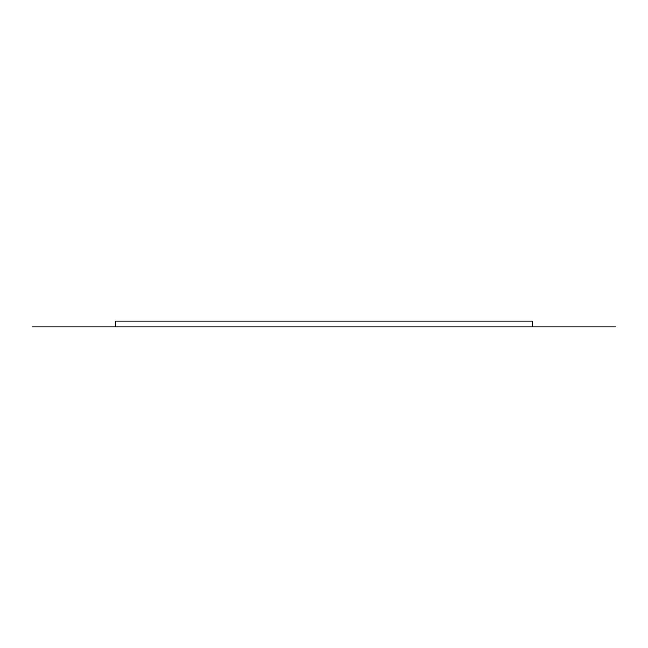 <?xml version="1.0" encoding="UTF-8"?>
<svg xmlns="http://www.w3.org/2000/svg" width="648" height="648" viewBox="0 0 648 648"><rect width="100%" height="100%" fill="white"/><g stroke="black" fill="none" stroke-linecap="round" stroke-linejoin="round"><path stroke-width="0.97" d="M32.4 326.9L532.283 326.9L115.717 326.9L115.717 321.1L532.283 321.1L532.283 326.9L615.6 326.9"/></g></svg>
